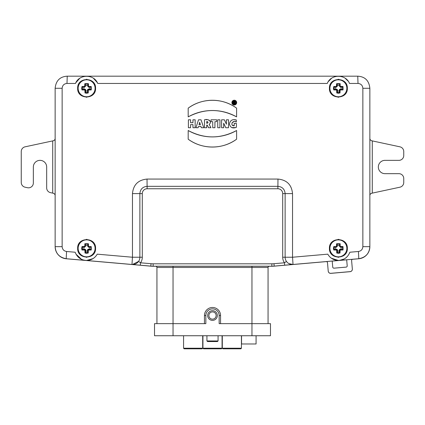 <?xml version="1.0" encoding="UTF-8"?>
<svg xmlns="http://www.w3.org/2000/svg" width="425" height="425" viewBox="0 0 425 425"><rect width="100%" height="100%" fill="white"/><g stroke="black" fill="none" stroke-linecap="round" stroke-linejoin="round"><path stroke-width="0.64" d="M219.157 315.531L219.157 323.643L270.481 323.643L270.481 335.745L154.519 335.745L154.519 323.643L205.843 323.643L205.843 315.531A6.657 6.657 0 0 1 212.5 308.874A6.657 6.657 0 0 1 219.157 315.531L220.554 315.531L220.554 323.643M268.058 323.643L268.058 267.479L268.058 323.643M204.446 323.643L204.446 315.531A8.054 8.054 0 0 1 212.5 307.477A8.054 8.054 0 0 1 220.554 315.531M156.942 323.643L156.942 267.479A1.211 1.211 0 0 0 155.731 266.268M269.269 266.268A1.211 1.211 0 0 0 268.058 267.479L173.039 267.479L173.039 335.745M207.66 315.531A4.84 4.84 0 0 1 214.923 311.339A4.84 4.84 0 0 1 214.923 319.728A4.84 4.84 0 0 1 207.66 315.531M208.866 315.531A3.634 3.634 0 0 0 214.317 318.676A3.634 3.634 0 0 0 214.317 312.386A3.634 3.634 0 0 0 208.866 315.531M369.856 88.331L369.856 246.702A12.102 12.102 0 0 1 358.806 258.761L352.383 259.324M370.101 139.48A2.422 2.422 0 0 1 369.856 138.423C369.862 139.506 370.499 140.292 371.774 140.792L372.279 140.898L372.279 193.12L399.925 187.197A4.84 4.84 0 0 0 403.75 182.463L403.75 178.511A4.84 4.84 0 0 0 398.91 173.666L384.986 173.666A6.657 6.657 0 0 1 378.33 167.009A6.657 6.657 0 0 1 384.986 160.352L398.91 160.352A4.84 4.84 0 0 0 403.75 155.513L403.75 151.56A4.84 4.84 0 0 0 399.925 146.822L372.279 140.898M372.279 193.12L371.769 193.232C370.473 193.704 369.835 194.496 369.856 195.596M326.506 261.587L274.178 266.167A26.632 26.632 5 0 1 271.862 266.268L153.138 266.268A26.632 26.632 0 0 1 150.822 266.167L66.194 258.761A12.102 12.102 0 0 1 55.144 246.702L55.144 88.288C55.76 81.77 59.064 76.654 67.246 76.181L357.754 76.181C365.946 76.659 369.213 81.759 369.856 88.288L369.856 246.659C369.383 253.422 365.702 257.444 358.806 258.719L274.178 266.119A26.632 26.632 -2.5 0 1 271.862 266.22L153.138 266.22A26.632 26.632 0 0 1 150.822 266.119L66.194 258.719C59.303 257.444 55.622 253.428 55.144 246.659L62.14 246.659C62.374 249.406 63.846 251.01 66.566 251.483L75.145 252.232C77.238 257.438 81.063 260.18 86.615 260.456C91.322 260.281 94.86 258.182 97.235 254.161L132.467 257.237L139.873 257.237L139.873 193.593C140.303 189.183 142.726 186.761 147.135 186.331L277.865 186.331C282.274 186.761 284.697 189.183 285.127 193.593L285.127 257.237A7.262 7.262 0 0 0 286.439 261.402L286.678 261.726M54.065 140.436A2.422 2.422 0 0 0 54.798 139.671M52.721 140.898L25.075 146.822A4.84 4.84 0 0 0 21.25 151.56L21.25 182.463A4.84 4.84 0 0 0 25.075 187.197L27.497 187.717A4.84 4.84 0 0 0 33.352 182.984L33.352 167.009A6.657 6.657 0 0 1 40.014 160.352A6.657 6.657 0 0 1 46.67 167.009L46.67 187.908A4.84 4.84 0 0 0 50.495 192.647L52.721 193.12L52.721 140.898L53.231 140.792C54.528 140.314 55.165 139.528 55.144 138.423M54.899 194.544A2.422 2.422 0 0 1 55.144 195.596C55.138 194.517 54.501 193.726 53.226 193.232L52.721 193.12M370.935 193.582A2.422 2.422 0 0 0 370.202 194.352M347.209 265.933A1.211 1.211 0 0 0 347.204 265.853L346.678 259.824L332.212 261.088M326.177 261.614A1.211 1.211 0 0 1 327.489 262.719L328.228 271.155A2.422 2.422 0 0 0 330.852 273.36L350.142 271.671A2.422 2.422 0 0 0 352.352 269.238M351.603 260.477A1.211 1.211 0 0 1 352.707 259.298M222.062 348.213L221.457 348.819L203.543 348.819L202.938 348.213L222.062 348.213L222.062 335.745M241.432 348.213L240.826 348.819L222.907 348.819L222.307 348.213L241.432 348.213L241.432 335.745M202.693 348.213L202.093 348.819L184.174 348.819L183.568 348.213L202.693 348.213L202.693 335.745M218.067 340.951L217.462 341.557L207.538 341.557L206.933 340.951L218.067 340.951L218.067 335.745M256.078 335.745L256.078 343.979L241.549 343.979L241.549 335.745M236.603 130.507L236.603 139.198C222.668 149.6 202.21 149.632 188.185 139.198L188.185 130.507C204.34 139.018 220.479 139.018 236.603 130.507A48.944 48.944 0 0 1 188.185 130.507A48.944 48.944 0 0 0 236.603 130.507L236.603 139.198A41.252 41.252 0 0 1 225.138 145.031M132.51 264.499L138.561 261.402A7.262 7.262 0 0 0 139.873 257.237A7.262 7.262 0 0 1 131.978 264.472L132.467 257.237L132.467 193.593C133.333 184.774 138.183 179.929 147.018 179.068L147.135 188.753L277.865 188.753L277.982 179.068C286.817 179.929 291.667 184.774 292.533 193.593L292.533 257.237L327.765 254.161C330.188 258.209 333.726 260.312 338.385 260.456C343.974 260.153 347.793 257.412 349.855 252.232L358.434 251.483C361.154 251.01 362.626 249.406 362.86 246.659L362.86 88.288C362.573 85.345 360.953 83.73 358.009 83.443L357.754 76.181M358.009 83.443L349.483 83.443C345.908 73.939 330.9 73.897 327.293 83.443L97.707 83.443C94.127 73.929 79.103 73.923 75.517 83.443L66.991 83.443C64.042 83.73 62.427 85.345 62.14 88.288L62.14 246.659M347.342 248.354C347.889 259.909 328.865 259.898 329.428 248.327C328.939 236.81 347.847 236.789 347.342 248.354A8.957 8.957 0 0 0 347.342 248.227M95.572 248.354C96.098 259.941 77.068 259.866 77.658 248.322C77.153 236.815 96.082 236.789 95.572 248.354A8.957 8.957 0 0 0 95.572 248.248M347.342 88.288C347.889 99.843 328.865 99.832 329.428 88.262C328.939 76.744 347.847 76.723 347.342 88.288L347.342 88.288M95.572 88.288C96.098 99.875 77.068 99.801 77.658 88.257C77.153 76.75 96.082 76.723 95.572 88.288L95.572 88.288M232.13 125.056L234.207 125.816L234.207 123.404L234.207 125.816C229.511 125.933 232.842 119.414 236.316 121.975L236.316 119.972C232.507 118.963 230.217 120.286 229.447 123.935C230.254 127.612 232.565 128.743 236.39 127.319L236.39 123.404L234.207 123.404L236.39 123.404L236.39 127.319C232.571 128.743 230.26 127.617 229.447 123.946C230.196 120.296 232.486 118.968 236.316 119.972L236.316 121.975L235.795 121.842M217.749 119.797L217.749 127.728L219.932 127.728L219.932 119.797L217.749 119.797L217.749 127.728L217.749 119.797L219.932 119.797L219.932 127.728L217.749 127.728M211.028 121.677L212.739 121.677L212.739 127.728L214.928 127.728L214.928 121.677L216.649 121.677L216.649 119.797L211.028 119.797L211.028 121.677L212.739 121.677L212.739 127.728L214.928 127.728L214.928 121.677L216.649 121.677L216.649 119.797L211.028 119.797L211.028 121.677M195.93 127.728L198.098 127.728L198.496 126.438L200.94 126.438L201.354 127.728L203.74 127.728L201.02 119.797L198.523 119.797L195.93 127.728L198.098 127.728L198.496 126.438L200.94 126.438L201.354 127.728L203.74 127.728L201.02 119.797L198.523 119.797L195.93 127.728M188.397 119.797L188.397 127.728L190.586 127.728L190.586 124.61L192.955 124.61L192.955 127.728L195.149 127.728L195.149 119.797L192.955 119.797L192.955 122.692L190.586 122.692L190.586 119.797L188.397 119.797L188.397 127.728L190.586 127.728L190.586 124.61L192.955 124.61L192.955 127.728L195.149 127.728L195.149 119.797L192.955 119.797L192.955 122.692L190.586 122.692L190.586 119.797L188.397 119.797M236.592 108.152C222.673 97.713 202.188 97.686 188.185 108.162L188.185 116.875C204.329 108.428 220.458 108.428 236.587 116.87L236.603 108.147L236.587 116.87A49.258 49.258 0 0 0 188.185 116.875L188.185 108.162A41.119 41.119 0 0 1 236.587 108.147M236.672 102.6A2.385 2.385 0 0 0 233.097 100.534A2.385 2.385 0 0 0 233.097 104.662A2.385 2.385 0 0 0 236.672 102.6L236.672 102.6C235.238 99.599 233.654 99.514 231.917 102.345C233.33 105.655 234.913 105.74 236.672 102.6A2.385 2.385 0 0 1 236.619 103.094M209.201 124.397C212.691 121.545 207.713 118.474 204.51 119.797L204.51 127.728L206.704 127.728L204.51 127.728L204.51 119.797C207.804 118.479 212.649 121.539 209.201 124.397L210.933 127.728L208.516 127.728L207.304 125.093L206.704 125.093L206.704 127.728L206.704 125.093L207.304 125.093L208.516 127.728L210.933 127.728L209.201 124.397L209.987 123.595M223.683 127.728L221.579 127.728L221.579 119.797L224.379 119.797L226.408 124.217L226.408 119.797L228.517 119.797L228.517 127.728L225.744 127.728L223.683 123.234L223.683 127.728L223.683 123.234L225.744 127.728L228.517 127.728L228.517 119.797L226.408 119.797L226.408 124.217L224.379 119.797L221.579 119.797L221.579 127.728L223.683 127.728M93.25 82.269A8.957 8.957 0 0 0 92.687 81.706M87.024 79.337A8.957 8.957 0 0 0 86.307 79.332M80.686 81.573A8.957 8.957 0 0 0 79.985 82.259M77.663 87.874A8.957 8.957 0 0 0 77.663 88.586M80.043 94.377A8.957 8.957 0 0 0 80.421 94.759M86.238 97.235A8.957 8.957 0 0 0 86.806 97.24M92.735 94.828A8.957 8.957 0 0 0 93.075 94.488M345.042 82.291A8.957 8.957 0 0 0 344.494 81.733M338.959 79.348A8.957 8.957 0 0 0 337.976 79.337M332.435 81.589A8.957 8.957 0 0 0 331.76 82.259M329.439 87.879A8.957 8.957 0 0 0 329.433 88.591M331.829 94.387A8.957 8.957 0 0 0 332.207 94.77M338.029 97.235A8.957 8.957 0 0 0 338.598 97.24M344.521 94.812A8.957 8.957 0 0 0 344.85 94.483M345.031 242.346A8.957 8.957 0 0 0 344.5 241.804M338.953 239.413A8.957 8.957 0 0 0 337.987 239.403M332.43 241.66A8.957 8.957 0 0 0 331.766 242.319M329.439 247.95A8.957 8.957 0 0 0 329.433 248.657M331.819 254.447A8.957 8.957 0 0 0 332.212 254.846M338.013 257.3A8.957 8.957 0 0 0 338.613 257.306M344.51 254.888A8.957 8.957 0 0 0 344.861 254.538M93.245 242.33A8.957 8.957 0 0 0 92.698 241.777M87.008 239.403A8.957 8.957 0 0 0 86.317 239.397M80.681 241.639A8.957 8.957 0 0 0 79.99 242.319M77.663 247.94A8.957 8.957 0 0 0 77.663 248.652M80.038 254.437A8.957 8.957 0 0 0 80.431 254.835M86.222 257.3A8.957 8.957 0 0 0 86.822 257.306M92.724 254.904A8.957 8.957 0 0 0 93.086 254.543M346.678 259.776L347.204 265.806A1.211 1.211 0 0 1 346.104 267.118L334.045 268.175A1.211 1.211 0 0 1 332.733 267.075L332.207 261.046M326.177 261.572A1.211 1.211 0 0 1 327.489 262.671L328.228 271.113A2.422 2.422 0 0 0 330.852 273.312L350.142 271.623A2.422 2.422 0 0 0 352.341 269.004L351.603 260.562A1.211 1.211 0 0 1 352.707 259.25M138.561 261.402L140.542 262.793L140.33 265.2M293.022 264.472A7.262 7.262 0 0 1 285.127 257.237L292.533 257.237L293.022 264.472L288.989 263.654M284.67 265.2L284.458 262.793L286.439 261.402M344.176 258.984L339.378 260.413M339.442 260.408L338.385 260.456L331.388 258.23M330.225 257.29L329.816 256.897M347.416 256.413L345.344 258.257M358.434 251.483L358.806 258.719M93.431 78.285L97.251 82.514M328.307 81.579L331.553 78.296M75.916 82.625L79.757 78.312M66.991 83.443L67.246 76.181M66.194 258.719L66.566 251.483M93.001 258.634L86.615 260.456L85.127 260.366M81.504 259.33L75.985 254.139M345.233 78.306L348.155 81.138M285.446 257.237L285.127 257.263M78.142 88.288A8.473 8.473 90 0 0 90.849 95.625A8.473 8.473 90 0 0 90.849 80.947A8.473 8.473 90 0 0 78.142 88.288M89.112 87.077A2.778 2.778 0 0 1 89.25 89.17L88.549 89.16A1.062 1.062 0 0 0 87.486 90.222L87.497 90.918A2.778 2.778 0 0 1 85.733 90.918L85.744 90.222A1.062 1.062 0 0 0 84.676 89.16L82.439 89.383L82.471 87.061L81.993 86.514L84.586 86.514L84.841 83.667L85.388 84.145L87.842 84.145L87.826 86.047M84.841 83.667L88.389 83.667L88.639 86.514L91.232 86.514L91.285 89.914A10.752 0.935 180 0 1 88.639 89.988L88.315 90.312A10.752 0.935 90 0 1 88.241 92.958L86.615 93.234L84.989 92.958A10.752 0.935 -90 0 1 84.91 90.312L84.586 89.988A10.752 0.935 180 0 1 81.94 89.914L81.664 88.288L81.993 86.514M82.471 87.061L84.113 87.077A2.778 2.778 0 0 0 83.98 89.17M87.826 85.786A2.778 2.778 0 0 0 85.404 85.786L85.404 84.214L85.404 86.349L84.676 87.077L82.54 87.077M84.676 87.077L84.586 86.514M82.439 89.383L81.94 89.914M82.482 89.372A10.269 0.892 -0 0 0 84.676 89.431L84.586 89.988M84.676 89.16L85.468 90.222L84.91 90.312M87.497 90.918L87.709 92.459L85.515 92.464L84.989 92.958M85.515 92.464L85.733 90.918M87.709 92.459L88.241 92.958M87.699 92.422A10.269 0.892 -90 0 0 87.757 90.222L88.315 90.312M87.486 90.222L88.549 89.431L88.639 89.988M90.753 87.056L90.791 89.383L91.285 89.914M90.791 89.383L89.25 89.17M90.753 87.061L91.232 86.514M90.748 87.061L88.549 87.077L88.639 86.514M88.549 87.077L87.826 86.349L88.389 86.259M88.389 83.667L87.842 84.15M87.826 86.349L87.826 84.214M85.404 86.349L84.841 86.259M88.613 89.988A2.624 2.624 0 0 1 88.32 90.286L88.613 89.988M84.91 90.286A2.624 2.624 0 0 1 84.618 89.988L84.91 90.286L84.618 89.988M329.912 248.354A8.473 8.473 180 0 0 342.624 255.691A8.473 8.473 180 0 0 342.624 241.012A8.473 8.473 180 0 0 329.912 248.354A8.473 8.473 180 0 0 342.624 255.691A8.473 8.473 180 0 0 342.624 241.012A8.473 8.473 180 0 0 329.912 248.354M340.887 247.143A2.778 2.778 -0 0 1 341.02 249.236L340.324 249.225A1.062 1.062 0 0 0 339.256 250.288L339.267 250.984A2.778 2.778 -0 0 1 337.503 250.984L337.514 250.288A1.062 1.062 -0 0 0 336.451 249.225L334.215 249.448L334.247 247.127L333.768 246.58L336.361 246.58L336.611 243.732L337.158 244.21L339.612 244.21L339.596 246.112M336.611 243.732L340.159 243.732L340.159 246.325L343.007 246.58L343.06 249.98A10.752 0.935 180 0 1 340.414 250.054L340.09 250.378A10.752 0.935 90 0 1 340.011 253.024L338.385 253.3L336.759 253.024A10.752 0.935 -90 0 1 336.685 250.378L336.361 250.054A10.752 0.935 180 0 1 333.715 249.98L333.439 248.354L333.768 246.58M334.247 247.127L335.888 247.143A2.778 2.778 -0 0 0 335.75 249.236M337.174 246.112L337.174 244.279L337.174 246.415L336.451 247.143L334.316 247.143M336.451 247.143L336.361 246.58M334.209 249.448L333.715 249.98M334.252 249.438A10.269 0.892 -0 0 0 336.451 249.496L336.361 250.054M336.451 249.225L337.243 250.288L336.685 250.378M339.267 250.984L339.485 252.524L337.291 252.53L336.759 253.024M337.291 252.53L337.503 250.984M339.485 252.53L340.011 253.024M339.469 252.487A10.269 0.892 -90 0 0 339.533 250.288L340.09 250.378M339.256 250.288L340.324 249.496L340.414 250.054M342.529 247.122L342.561 249.448L343.06 249.98M342.561 249.448L341.02 249.236M340.414 246.58L340.324 247.143L342.46 247.143L343.007 246.58M340.324 247.143L339.596 246.415L340.159 246.325M340.159 243.732L339.612 244.216M339.596 246.415L339.596 244.279M337.174 246.415L336.611 246.325M337.174 245.852A2.778 2.778 -0 0 1 339.596 245.852M340.382 250.059A2.624 2.624 0 0 1 340.09 250.352L340.382 250.059M336.68 250.352A2.624 2.624 0 0 1 336.388 250.059L336.68 250.352M329.912 88.288A8.473 8.473 90 0 0 342.624 95.625A8.473 8.473 90 0 0 342.624 80.947A8.473 8.473 90 0 0 329.912 88.288M340.887 87.077A2.778 2.778 0 0 1 341.02 89.17L340.324 89.16A1.062 1.062 0 0 0 339.256 90.222L339.267 90.918A2.778 2.778 0 0 1 337.503 90.918L337.514 90.222A1.062 1.062 0 0 0 336.451 89.16L334.215 89.383L334.247 87.061L333.768 86.514L336.361 86.514L336.611 83.667L337.158 84.145L339.612 84.145L339.596 86.047M336.611 83.667L340.159 83.667L340.159 86.259L343.007 86.514L343.06 89.914A10.752 0.935 180 0 1 340.414 89.988L340.09 90.312A10.752 0.935 90 0 1 340.011 92.958L338.385 93.234L336.759 92.958A10.752 0.935 -90 0 1 336.685 90.312L336.361 89.988A10.752 0.935 180 0 1 333.715 89.914L333.439 88.288L333.768 86.514M334.247 87.061L335.888 87.077A2.778 2.778 0 0 0 335.75 89.17M336.844 86.259A2.545 2.545 -60.7 0 1 337.174 86.047L337.174 84.214L337.174 86.349L336.451 87.077L334.316 87.077M336.451 87.077L336.361 86.514M334.209 89.383L333.715 89.914M334.252 89.372A10.269 0.892 -0 0 0 336.451 89.431L336.361 89.988M336.451 89.16L337.243 90.222L336.685 90.312M339.267 90.918L339.485 92.459L337.291 92.464L336.759 92.958M337.291 92.464L337.503 90.918M339.485 92.459L340.011 92.958M339.469 92.422A10.269 0.892 -90 0 0 339.533 90.222L340.09 90.312M339.256 90.222L340.324 89.431L340.414 89.988M342.529 87.056L342.561 89.383L343.06 89.914M342.561 89.383L341.02 89.17M340.414 86.514L340.324 87.077L342.46 87.077L343.007 86.514M340.324 87.077L339.596 86.349L340.159 86.259M340.159 83.667L339.612 84.15M339.596 86.349L339.596 84.214M337.174 86.349L336.611 86.259M337.174 85.786A2.778 2.778 0 0 1 339.596 85.786M336.717 86.259A2.624 2.624 0 0 1 337.174 85.956L336.717 86.259M340.382 89.988A2.624 2.624 0 0 1 340.09 90.286L340.382 89.988M336.68 90.286A2.624 2.624 0 0 1 336.388 89.988L336.68 90.286M78.142 248.354A8.473 8.473 180 0 0 90.849 255.691A8.473 8.473 180 0 0 90.849 241.012A8.473 8.473 180 0 0 78.142 248.354A8.473 8.473 180 0 0 90.849 255.691A8.473 8.473 180 0 0 90.849 241.012A8.473 8.473 180 0 0 78.142 248.354M89.112 247.143A2.778 2.778 -0 0 1 89.25 249.236L88.549 249.225A1.062 1.062 0 0 0 87.486 250.288L87.497 250.984A2.778 2.778 -0 0 1 85.733 250.984L85.744 250.288A1.062 1.062 -0 0 0 84.676 249.225L82.439 249.448L82.471 247.127L81.993 246.58L84.841 246.325L84.841 243.732L85.388 244.21L87.842 244.21L87.826 246.112M84.841 243.732L88.389 243.732L88.639 246.58L91.232 246.58L91.285 249.98A10.752 0.935 180 0 1 88.639 250.054L88.315 250.378A10.752 0.935 90 0 1 88.241 253.024L86.615 253.3L84.989 253.024A10.752 0.935 -90 0 1 84.91 250.378L84.586 250.054A10.752 0.935 180 0 1 81.94 249.98L81.664 248.354L81.993 246.58M82.471 247.127L84.113 247.143A2.778 2.778 -0 0 0 83.98 249.236M85.404 246.112L85.404 244.279L85.404 246.415L84.676 247.143L82.54 247.143M84.676 247.143L84.586 246.58M82.439 249.448L81.94 249.98M82.482 249.438A10.269 0.892 -0 0 0 84.676 249.496L84.586 250.054M84.676 249.225L85.468 250.288L84.91 250.378M87.497 250.984L87.709 252.524L85.515 252.53L84.989 253.024M85.515 252.53L85.733 250.984M87.709 252.53L88.241 253.024M87.699 252.487A10.269 0.892 -90 0 0 87.757 250.288L88.315 250.378M87.486 250.288L88.549 249.496L88.639 250.054M90.753 247.122L90.791 249.448L91.285 249.98M90.791 249.448L89.25 249.236M90.753 247.127L91.232 246.58M90.748 247.127L88.549 247.143L88.639 246.58M88.549 247.143L87.826 246.415L88.389 246.325M88.389 243.732L87.842 244.216M87.826 246.415L87.826 244.279M85.404 246.415L84.841 246.325M85.404 245.852A2.778 2.778 -0 0 1 87.826 245.852M88.613 250.059A2.624 2.624 0 0 1 88.32 250.352L88.613 250.059M84.91 250.352A2.624 2.624 0 0 1 84.618 250.059L84.91 250.352M233.989 121.64L232.034 122.761M235.62 127.596L231.811 127.612M229.479 124.557L229.447 123.935M234.016 119.669L236.316 119.972M199.012 124.722L199.692 122.326L200.398 124.722L199.012 124.722L200.398 124.722L199.692 122.326L199.012 124.722M236.321 103.838A2.385 2.385 0 0 1 235.795 104.444M235.912 102.6C234.935 100.555 233.856 100.497 232.672 102.425C233.633 104.683 234.717 104.736 235.912 102.6A1.626 1.626 0 0 1 233.474 104.003A1.626 1.626 0 0 1 233.474 101.192A1.626 1.626 0 0 1 235.912 102.6A1.626 1.626 0 0 0 233.474 101.192A1.626 1.626 0 0 0 233.474 104.003A1.626 1.626 0 0 0 235.912 102.6M235.163 101.942L234.919 102.85L235.248 103.679L234.632 103.679L234.425 103.057L234.016 103.057L234.016 103.679L233.437 103.679L233.437 101.517L233.437 103.679L234.016 103.679L234.016 103.057L234.425 103.057L234.632 103.679L235.248 103.679L234.919 102.85C235.365 101.777 234.871 101.331 233.437 101.517L234.834 101.602M207.395 123.239L206.704 123.261C208.441 122.692 208.441 122.129 206.704 121.561L206.704 123.261L206.704 121.561L207.591 121.662M209.992 123.59L210.359 122.453M210.375 122.331L210.072 120.95M209.509 120.307L208.154 119.792M207.049 119.733L206.215 119.738M234.016 102.574C234.759 102.388 234.759 102.202 234.016 102.011L234.016 102.574C234.754 102.388 234.754 102.202 234.016 102.011L234.016 102.574L234.595 102.42M236.603 139.198A41.252 41.252 0 0 1 188.185 139.198L188.185 130.507M206.704 127.728L206.704 125.093M206.704 121.561L206.704 123.261C208.409 122.692 208.409 122.124 206.704 121.561M236.587 116.87A49.258 49.258 0 0 0 188.185 116.875M236.316 121.975C232.815 119.42 229.532 125.922 234.207 125.816M233.437 101.517C234.882 101.336 235.376 101.782 234.919 102.85M251.961 335.745L251.961 266.268M204.446 315.531L205.843 315.531M173.039 266.268L173.039 267.479L156.942 267.479M147.018 179.068L277.982 179.068M277.865 188.753A4.84 4.84 0 0 1 282.705 193.593L282.705 257.237A9.685 9.685 0 0 0 284.458 262.793L273.971 263.707A24.209 24.209 -2.5 0 1 271.862 263.803L153.138 263.803A24.209 24.209 -177.5 0 1 151.029 263.707L140.542 262.793A9.685 9.685 0 0 0 142.295 257.237L142.295 193.593L132.467 193.593M142.295 193.593A4.84 4.84 0 0 1 147.135 188.753M282.705 193.593L292.533 193.593M282.705 257.237L285.127 257.237M151.029 263.707L150.822 266.119M142.295 257.237L139.873 257.237M273.971 263.707L274.178 266.119M271.862 263.803L271.862 266.22M153.138 263.803L153.138 266.22M362.86 88.288L369.856 88.288M362.86 246.659L369.856 246.659M62.14 88.288L55.144 88.288M82.296 88.288L81.664 88.288M85.744 90.222L85.468 90.222A10.269 0.892 90 0 0 85.531 92.422M86.615 92.608L86.615 93.234M88.549 89.16L88.549 89.431A10.269 0.892 -0 0 0 90.748 89.372M334.066 248.354L333.439 248.354M337.514 250.288L337.243 250.288A10.269 0.892 90 0 0 337.301 252.487M338.385 252.673L338.385 253.3M340.324 249.225L340.324 249.496A10.269 0.892 -0 0 0 342.518 249.438M334.066 88.288L333.439 88.288M337.514 90.222L337.243 90.222A10.269 0.892 90 0 0 337.301 92.422M338.385 92.608L338.385 93.234M340.324 89.16L340.324 89.431A10.269 0.892 -0 0 0 342.518 89.372M337.174 85.42A3.113 3.113 0 0 0 336.611 85.733M82.296 248.354L81.664 248.354M85.744 250.288L85.468 250.288A10.269 0.892 90 0 0 85.531 252.487M86.615 252.673L86.615 253.3M88.549 249.225L88.549 249.496A10.269 0.892 -0 0 0 90.748 249.438M202.938 348.213L202.938 335.745M222.307 348.213L222.307 335.745M183.568 348.213L183.568 335.745M206.933 340.951L206.933 335.745"/></g></svg>
